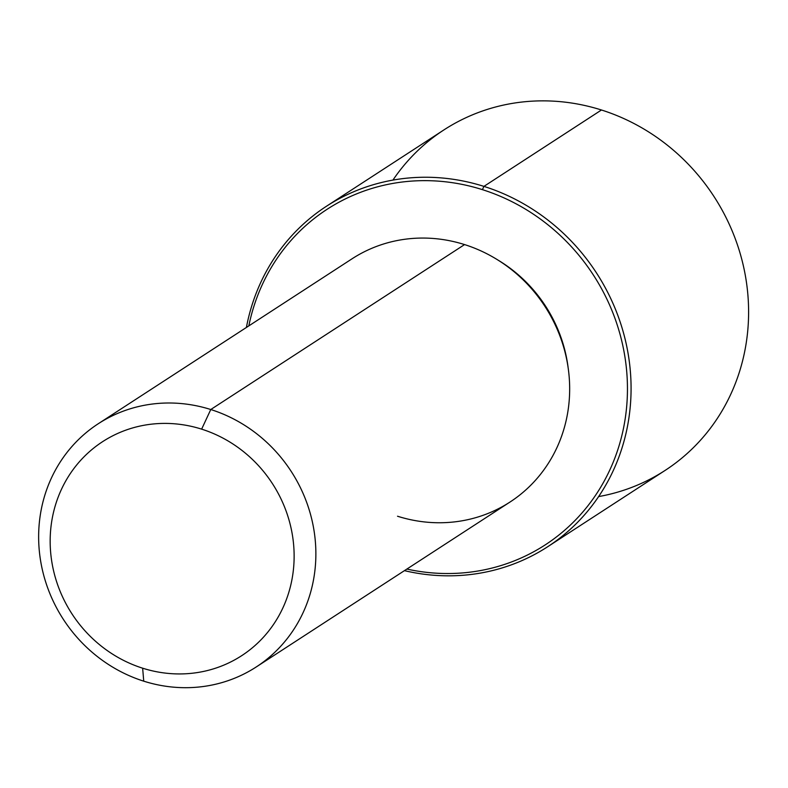 <?xml version="1.0" encoding="UTF-8"?>
<svg xmlns="http://www.w3.org/2000/svg" width="788" height="788" viewBox="0 0 788 788"><rect width="100%" height="100%" fill="white"/><g stroke="black" fill="none" stroke-linecap="round" stroke-linejoin="round"><path stroke-width="1.18" d="M498.046 260.119A139.21 130.394 57 0 1 568.178 368.035A139.21 130.394 -123 0 0 498.046 260.119M98.234 423.757L352.019 258.819A145.012 135.832 57 0 1 464.565 244.585L210.77 409.524A145.012 135.832 -123 0 0 98.234 423.757A145.012 135.832 -123 0 0 40.907 562.593A145.012 135.832 -123 0 0 143.741 681.167A145.012 135.832 -123 0 0 256.277 666.943A145.012 135.832 -123 0 0 313.604 528.108A145.012 135.832 -123 0 0 210.77 409.524L464.565 244.585A145.012 135.832 57 0 1 567.399 363.16A145.012 135.832 57 0 1 510.072 501.995L256.277 666.943M143.741 681.167L142.648 668.194A127.617 119.53 -123 0 0 290.516 586.164A127.617 119.53 -123 0 0 201.639 429.145L210.77 409.524A145.012 135.832 57 0 1 311.762 587.956A145.012 135.832 57 0 1 143.741 681.167A145.012 135.832 57 0 1 42.749 502.744A145.012 135.832 57 0 1 210.77 409.524L201.639 429.145A127.617 119.53 -123 0 0 53.781 511.176A127.617 119.53 -123 0 0 142.648 668.194L143.741 681.167M397.526 516.229A145.012 135.832 -123 0 0 565.557 423.018A145.012 135.832 -123 0 0 464.565 244.585M142.648 668.194A127.617 119.53 57 0 1 53.781 511.176A127.617 119.53 57 0 1 201.639 429.145A127.617 119.53 57 0 1 290.516 586.164A127.617 119.53 57 0 1 142.648 668.194M482.414 189.652A200.122 187.446 57 0 1 623.682 427.342A200.122 187.446 57 0 1 406.874 569.074A200.122 187.446 -123 0 0 623.682 427.342A200.122 187.446 -123 0 0 482.414 189.652L483.93 186.382A203.018 190.164 57 0 1 626.962 428.958A203.018 190.164 57 0 1 404.441 570.65A203.018 190.164 -123 0 0 547.64 546.764A203.018 190.164 -123 0 0 627.898 352.394A203.018 190.164 -123 0 0 483.93 186.382L482.414 189.652A200.122 187.446 -123 0 0 248.821 325.887A200.122 187.446 57 0 1 482.414 189.652M326.37 206.308L443.9 129.922A203.018 190.164 57 0 1 601.461 109.995L483.93 186.382A203.018 190.164 -123 0 0 326.37 206.308A203.018 190.164 -123 0 0 246.398 327.463A203.018 190.164 57 0 1 483.93 186.382L601.461 109.995A203.018 190.164 57 0 1 745.428 276.007A203.018 190.164 57 0 1 665.17 470.377L547.64 546.764M598.614 496.588A203.018 190.164 -123 0 0 748.6 313.555A203.018 190.164 -123 0 0 601.461 109.995A203.018 190.164 -123 0 0 392.926 180.097"/></g></svg>
